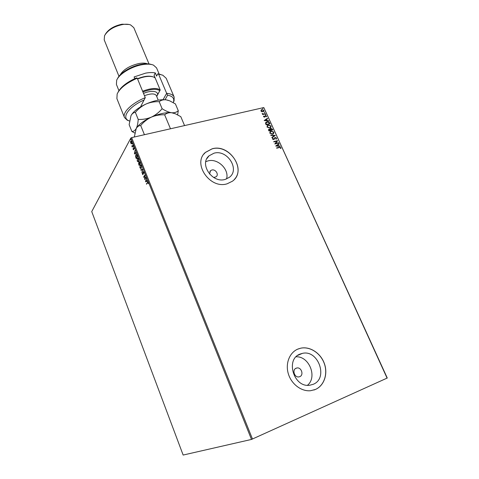 <?xml version="1.0" encoding="UTF-8"?>
<svg xmlns="http://www.w3.org/2000/svg" width="479" height="479" viewBox="0 0 479 479"><rect width="100%" height="100%" fill="white"/><g stroke="black" fill="none" stroke-linecap="round" stroke-linejoin="round"><path stroke-width="0.72" d="M213.706 177.505L216.155 176.763C219.166 174.518 215.49 168.865 211.79 170.039L210.497 170.71L209.562 174.057M299.764 376.668C304.069 375.093 301.381 366.986 296.902 367.98L296.154 368.189C291.885 369.698 294.429 377.781 298.92 376.901L299.764 376.668M313.17 384.32C328.63 378.41 318.266 349.383 302.399 353.376L300.177 354.041C285.149 359.082 293.705 387.858 309.733 385.236L313.17 384.32M307.464 385.284C317.679 377.075 309.075 355.945 296.082 356.813M225.214 179.397L229.291 177.368C240.296 169.56 227.238 149.161 213.969 153.208L209.083 155.789C198.953 163.932 212.305 183.631 225.214 179.397M226.543 178.948C229.519 169.428 217.676 157.986 207.91 160.92L205.796 161.68M227.172 183.786L232.441 181.2C247.338 170.841 229.95 143.431 212.155 148.795L205.449 152.376C192.103 163.327 210.006 189.486 227.172 183.786M234.267 179.517C245.996 167.794 228.567 143.898 212.107 148.861L205.401 152.436L203.826 154.178M315.451 389.445C324.229 385.655 328.151 373.794 324.337 363.465C320.631 353.101 310.027 346.191 300.794 348.167L298.088 348.987C289.693 352.299 285.209 363.232 288.274 373.602C291.256 383.996 301.297 391.69 310.578 390.714L315.451 389.445M313.901 390.032L315.38 389.469C324.157 385.679 328.079 373.818 324.271 363.489C320.559 353.125 309.961 346.221 300.722 348.197L297.519 349.227M387.104 378.159L263.827 107.565L387.26 378.021L251.493 439.435L183.146 455.05L91.74 211.598L130.815 138.09L131.653 137.611L252.487 439.057M131.192 143.874L130.456 142.035L130.851 140.874L131.599 141.509L131.641 143.616L131.192 143.874L131.066 143.431M133.138 145.424L132.24 147.071L131.773 145.844L132.294 146.197L133 145.083L133.138 145.424M133.168 149.472L133.036 148.574L133.527 149.358L133.695 147.46L134.294 148.771L133.785 147.855L133.767 149.334L133.557 149.813L133.401 149.418M137.114 155.358L137.533 156.399L136.27 158.591L135.617 156.771L135.814 154.711L136.12 154.376L137.114 155.358M140.221 163.111L138.934 165.261L138.581 163.058L139.024 163.022L139.066 161.758L139.856 162.207L140.221 163.111M142.664 169.213L141.94 172.781L142.335 169.698L140.91 170.207L140.76 169.829L142.664 169.213M145.844 177.164L144.658 179.589L144.73 175.763L143.748 177.314L143.61 176.967L144.927 174.877L144.856 178.709L145.844 177.164M147.388 182.84L146.502 184.199L147.568 182.116L148.262 183.691L147.933 182.798L147.388 182.84M251.493 439.435L130.815 138.09M145.544 181.804L146.263 178.218L146.179 179.733L146.694 181.02L147.31 180.828L147.466 181.212L145.544 181.804M143.85 172.045L143.969 173.53L143.724 172.29L143.251 172.009L142.976 174.673L142.467 174.236L142.335 173.003L142.886 174.278L143.113 171.656L143.85 172.045M141.251 168.351L140.976 168.638L139.88 167.764L140.131 164.59L141.227 165.489L141.251 168.351M138.563 161.639L138.281 161.938L137.21 161.082L137.461 157.878L138.533 158.765L138.563 161.639M134.413 153.951L135.066 150.238L135 151.789L135.503 153.046L136.09 152.795L136.24 153.172L134.413 153.951M133.485 146.67L133.306 146.047L133.485 146.67M132.438 144.041L132.252 143.419L132.438 144.041M130.725 139.76L130.539 139.138L130.725 139.76M261.821 111.751L260.965 111.02L261.223 109.889L261.935 109.541L263.917 110.344L263.66 111.487L261.821 111.751M265.48 113.888L262.624 114.547L262.905 114.14L262.175 113.445L263.378 113.972L265.336 113.577L265.48 113.888M263.558 116.726L263.69 116.026L263.899 116.625L264.6 116.75L265.414 115.625L266.54 116.092L266.444 116.828L265.57 115.936L264.576 117.145L263.558 116.726M269.581 122.905L270.012 123.851L266.102 124.785L265.522 123.157L265.959 122.265L266.965 121.792C268.072 121.48 268.941 121.852 269.581 122.905L269.863 123.887M272.785 129.941L268.875 130.899L268.605 130.312L268.713 129.342L270.156 129.312L270.863 128.42L272.413 129.12L272.785 129.941M275.305 135.479L271.994 137.772L271.832 137.425L274.347 135.683L270.922 135.419L270.767 135.072L275.305 135.479M278.58 142.682L278.724 142.999L274.814 143.993L276.79 141.179L273.868 141.916L273.725 141.598L277.64 140.61L275.67 143.419L278.58 142.682L278.574 143.035M279.335 147.538L276.724 148.215L276.581 147.891L279.227 147.209L280.939 147.616L280.85 148.52L280.472 148.436L280.544 147.724L279.335 147.538M263.827 107.565L131.653 137.611M275.73 146.023L279.017 143.64L279.173 143.987L278.119 144.73L278.646 145.897L280.251 146.352L275.73 146.023M276.593 138.066L276.161 139.209L275.85 139L276.203 138.192L275.281 137.778L273.719 139.587L272.467 139.078L272.773 138.114L273.126 138.299L272.874 138.982L273.814 139.15L275.138 137.461L276.593 138.066L276.329 139.06M272.575 134.21L269.785 133.156L270.21 131.48L271.114 131.048L273.886 132.12L273.449 133.797L272.575 134.21M269.797 128.097L267.013 127.043L267.408 125.396L268.342 124.947L271.114 126.025L270.695 127.665L269.797 128.097M264.174 120.54L267.468 118.259L267.623 118.6L266.563 119.313L267.084 120.457L268.677 120.924L264.174 120.54L267.468 118.259M265.653 114.936L265.27 114.487L265.857 114.601L265.653 114.936M264.564 112.547L264.18 112.098L264.773 112.212L264.564 112.547M262.791 108.655L262.408 108.212L263.001 108.326L262.791 108.655M276.617 147.975L279.113 147.328L280.939 147.616M280.826 147.736L280.796 148.508M275.718 145.999L279.017 143.64M278.904 143.76L279.047 144.077M278.646 145.897L278.119 144.73M278.533 146.017L280.095 146.005M276.664 145.754L278.071 145.981L277.778 144.969L276.664 145.754L278.185 145.861M273.766 141.682L277.64 140.61M277.563 140.802L275.67 143.419M275.557 143.544L278.467 142.802M274.162 139.353L274.94 137.982M272.665 138.233L273.126 138.299M273.012 138.419L272.874 138.982M272.761 139.102L273.557 139.275M274.515 137.868L275.138 137.461M275.03 137.581L276.479 138.192M271.85 137.461L274.347 135.683M270.827 135.21L275.281 135.425M269.964 131.725L271.114 131.048M271.006 131.174L273.886 132.12M273.778 132.246L273.581 133.677M270.324 131.923L270.072 133.168L272.317 134.018L273.228 133.479M271.258 131.366L270.521 131.719L270.18 133.048L272.425 133.898L273.138 133.563L273.491 132.234L271.258 131.366M268.569 129.492L269.15 129.132M269.042 129.252L270.156 129.312M270.288 128.779L270.863 128.42M270.749 128.546L272.413 129.12M272.3 129.246L272.635 129.977M270.611 129.001L270.677 130.204L272.24 129.725L271.006 128.737L270.533 129.402L270.785 130.078L272.24 129.725M268.953 129.659L269.018 130.605L270.384 130.174L269.3 129.444L269.132 130.48L270.384 130.174M267.18 125.636L268.342 124.947M268.234 125.073L271.114 126.025M271 126.151L270.821 127.552M267.533 125.833L267.3 127.055L269.539 127.905L270.467 127.354M268.485 125.264L267.731 125.63L267.408 126.929L269.653 127.779L270.384 127.432L270.719 126.133L268.485 125.264M265.749 122.492L266.965 121.792M266.857 121.917C267.965 121.606 268.833 121.977 269.473 123.031M266.132 122.672L265.857 123.366L266.252 124.504L269.467 123.636L268.833 122.48L267.108 122.109L265.965 123.235L266.36 124.378L269.467 123.636M267.36 118.385L267.498 118.684M267.084 120.457L266.563 119.313M266.977 120.582L268.521 120.582M265.109 120.289L266.51 120.546L266.222 119.54L265.109 120.289L266.623 120.421M263.606 116.163L264.019 116.152M263.911 116.283L263.899 116.625M263.791 116.756L264.42 116.84M264.312 116.966L264.647 116.702M265.049 115.804L265.414 115.625M265.306 115.756L266.54 116.092M266.426 116.223L266.426 116.822M265.192 116.475L265.33 116.074M265.085 116.601L264.947 116.966M265.306 114.547L265.857 114.601M262.522 114.331L262.905 114.14M262.157 113.589L262.546 113.523M262.45 113.804L263.378 113.972M263.27 114.104L265.336 113.577M264.222 112.158L264.773 112.212M261.049 110.086L261.935 109.541M261.827 109.667L263.917 110.344M263.815 110.475L263.737 111.409M261.384 110.284L261.211 111.068L262.726 111.643L263.42 111.206M262.079 109.853L261.528 110.116L261.318 110.942L262.833 111.511L263.384 111.236L263.57 110.427L262.079 109.853M262.45 108.272L263.001 108.326M146.682 183.924L146.358 183.852M146.622 183.78L147.742 182.122M145.784 181.679L146.496 181.08L146.101 180.098L145.85 181.284L146.496 181.08M146.119 180.092L146.191 179.763M147.316 180.84L146.694 181.02M144.898 179.212L144.915 178.697M143.928 177.032L143.61 176.967M143.874 176.901L144.951 175.188M145.927 177.374L144.856 178.709M143.053 174.607L142.778 174.272M143.251 172.009L143.113 171.656M141.161 170.117L140.76 169.829M141.024 169.764L142.646 169.183M140.994 168.626L140.311 168.057M139.898 165.435L139.85 164.884M141.048 165.111L140.389 164.95M140.976 168.219L141.467 167.746M139.994 165.231L140.006 167.53L140.886 168.243L141.095 165.722L140.221 164.992L139.994 165.231M139.988 162.537L139.203 162.106L139.467 163.788L138.581 163.058M139.209 162.094L139.066 161.758M140.149 162.938L139.467 163.788L140.173 162.992M138.724 163.399L138.928 164.698L139.533 163.776M139.605 163.944L139.269 163.83M138.928 164.698L139.341 164.01M139.946 162.986L139.79 162.591M138.299 161.926L137.635 161.357M137.228 158.717L137.174 158.19M138.365 158.399L137.718 158.244M138.287 161.519L138.778 161.052M137.311 158.537L137.335 160.842L138.197 161.543L138.407 159.004L137.551 158.286L137.311 158.537M135.85 155.262L135.814 154.711M136.078 154.645L136.347 154.34M136.892 154.867L136.323 154.759M136.952 154.98L135.952 155.058L136.168 157.795L136.527 157.956L137.491 156.286M136.264 158.022L137.263 156.28L136.713 155.04M134.653 153.831L134.737 153.382M134.964 152.154L135.024 151.849M136.108 152.843L135.503 153.046M135.132 152.118L134.707 153.388L135.569 153.035M135.581 153.064L134.928 152.166M134.707 153.388L135.317 153.13M133.749 147.885L133.581 147.586M133.647 149.729L133.443 149.424M132.408 146.766L132.102 146.724M132.497 146.424L132.168 146.221M132.629 146.083L133.102 145.323M130.755 141.491L130.641 141.113M131.468 141.227L131.06 141.239M130.773 141.455L130.785 143.023L131.336 143.466L131.491 141.712L130.773 141.455M174.146 97.051L166.195 78.275L162.758 75.173L158.579 74.155L166.644 93.315C170.704 93.686 173.206 94.938 174.146 97.051L174.081 100.859L173.416 102.207C174.619 98.452 172.685 96.117 167.614 95.201L165.057 99.722M163.076 99.674L166.644 93.315L167.614 95.201M117.541 78.616C120.037 72.91 131.45 66 141.359 64.318C145.616 63.569 149.047 63.653 151.657 64.551M159.16 74.071L156.555 67.88L153.454 65.108C150.675 64 146.891 63.863 142.113 64.701C131.33 66.527 118.942 74.179 116.66 80.274L116.415 84.43L118.924 90.657M120.019 75.125C123.223 69.629 129.54 65.761 138.97 63.515C142.514 62.899 145.341 63 147.442 63.821M105.38 34.213C108.595 29.177 114.164 25.836 122.079 24.201L129.001 24.477M149.017 63.952L133.809 27.656L130.605 24.92C128.522 24.172 125.911 24.034 122.774 24.501C113.948 26.357 107.877 30.075 104.548 35.656L104.206 39.859L118.99 76.329M134.785 78.622L134.096 76.939L145.622 73.143C149.442 72.437 152.663 72.371 155.28 72.928L156.603 76.077L157.759 73.832L160.77 74.526M118.103 92.112C120.93 86.837 127.049 82.095 136.467 77.879L137.257 78.215L145.269 97.668L140.533 106.877L144.041 100.033C128.881 106.673 121.193 117.612 128.635 120.666L129.51 121.031M137.257 78.215C126.624 82.891 119.918 88.142 117.145 93.974L116.894 98.596L124.486 117.523C122.121 112.619 131.779 103.123 145.269 97.668L144.041 100.033M129.013 120.834L127.21 120.181L124.486 117.523M156.705 96.483L160.214 89.992L154.064 75.317L155.28 72.928M158.579 74.155L157.759 73.832M143.514 93.405C152.424 89.555 160.279 91.519 156.681 96.417L160.202 89.956M134.306 137.006L136.222 128.552C137.383 126.558 138.88 125.546 140.7 125.522L144.43 134.701M140.7 125.522C143.67 121.929 147.239 119.127 151.406 117.115C155.681 115.349 160.1 114.577 164.656 114.804L170.482 128.785M164.656 114.804C166.453 113.206 168.758 112.511 171.578 112.739L175.458 113.81L180.793 116.666L184.565 125.582M136.162 128.653L136.222 128.552C138.575 124.546 143.64 120.738 151.406 117.115C159.333 113.703 166.057 112.248 171.578 112.739L173.859 113.236M177.601 114.81L178.29 110.733C176.625 112.278 174.386 112.948 171.578 112.739C168.692 112.284 165.536 110.936 162.112 108.703C159.142 112.296 155.573 115.098 151.406 117.115C147.125 118.882 142.73 119.648 138.221 119.415C137.97 123.253 137.305 126.294 136.222 128.552C135.048 130.528 133.605 131.503 131.881 131.48L134.809 133.054M131.881 131.48L129.138 124.648L131.001 115.631C133.288 111.511 138.299 107.643 146.017 104.027C153.903 100.626 160.615 99.231 166.159 99.836L168.153 100.285M131.001 115.631C132.132 113.571 133.587 112.493 135.371 112.391C138.329 108.823 141.88 106.033 146.017 104.027C150.274 102.261 154.663 101.482 159.19 101.692C161.004 100.165 163.327 99.548 166.159 99.836L169.668 100.824L175.404 103.913L178.29 110.733M159.19 101.692L162.112 108.703M135.371 112.391L138.221 119.415M155.16 77.921L153.807 77.095C149.879 75.688 144.472 76.323 137.581 79.005M142.616 91.22C150.879 88.088 156.735 87.657 160.184 89.92M137.461 78.724C143.748 76.257 148.807 75.586 152.651 76.706M159.812 90.675C156.447 88.555 150.825 88.992 142.934 91.992M156.992 95.89L156.699 96.465M156.358 95.644L156.34 95.549C154.705 93.345 150.753 93.393 144.46 95.698M295.573 368.501L296.902 367.98M297.758 355.37L302.399 353.376M206.892 158.609L209.083 155.789M209.85 171.506L210.497 170.71M173.416 102.207L174.081 100.859M128.635 120.666L127.21 120.181M156.34 95.549L158.244 100.171"/></g></svg>
